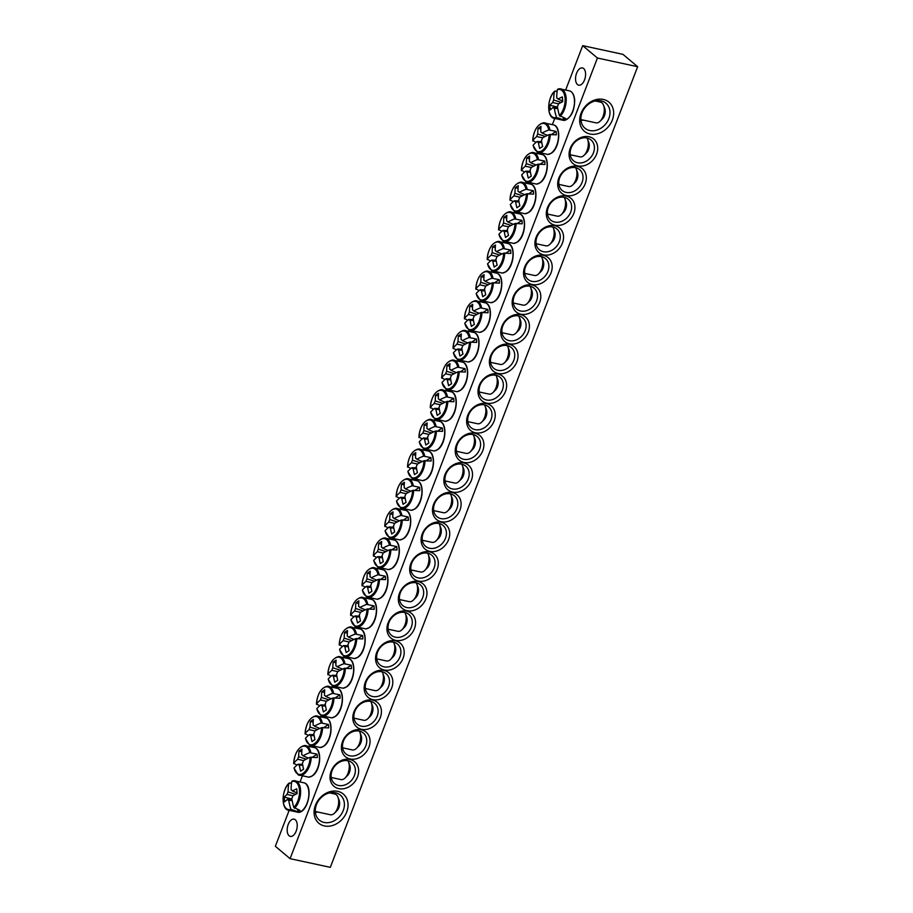 <?xml version="1.0" encoding="UTF-8"?>
<svg xmlns="http://www.w3.org/2000/svg" width="913" height="913" viewBox="0 0 913 913"><rect width="100%" height="100%" fill="white"/><g stroke="black" fill="none" stroke-linecap="round" stroke-linejoin="round"><path stroke-width="1.37" d="M338.495 785.477A13.604 10.99 -50 0 1 334.489 783.537A13.604 10.99 -50 0 1 333.245 768.278A13.604 10.99 -50 0 1 347.979 760.757A13.604 10.99 -50 0 1 351.984 762.697A13.604 10.99 -50 0 1 353.24 777.956A13.604 10.99 -50 0 1 338.495 785.477M338.746 788.627A16.046 12.965 130 0 0 358.558 769.225A16.046 12.965 130 0 0 335.722 764.295A16.046 12.965 130 0 0 338.746 788.627M597.422 58.021L290.083 858.665L330.312 867.35L637.651 66.706L597.422 58.021L582.688 45.65L622.917 54.335L637.651 66.706M350.136 758.977A16.046 12.965 130 0 0 369.948 739.564A16.046 12.965 130 0 0 347.111 734.634A16.046 12.965 130 0 0 350.136 758.977M372.892 699.666A16.046 12.965 130 0 0 392.716 680.265A16.046 12.965 130 0 0 369.868 675.335A16.046 12.965 130 0 0 372.892 699.666M395.66 640.355A16.046 12.965 130 0 0 415.472 620.954A16.046 12.965 130 0 0 392.636 616.024A16.046 12.965 130 0 0 395.66 640.355M418.428 581.056A16.046 12.965 130 0 0 438.24 561.643A16.046 12.965 130 0 0 415.404 556.713A16.046 12.965 130 0 0 418.428 581.056M441.196 521.745A16.046 12.965 130 0 0 461.008 502.344A16.046 12.965 130 0 0 438.172 497.414A16.046 12.965 130 0 0 441.196 521.745M588.988 136.745A16.046 12.965 130 0 0 569.164 156.146A16.046 12.965 130 0 0 592.012 161.076A16.046 12.965 130 0 0 588.988 136.745M566.22 196.055A16.046 12.965 130 0 0 546.408 215.457A16.046 12.965 130 0 0 569.244 220.387A16.046 12.965 130 0 0 566.22 196.055M543.452 255.355A16.046 12.965 130 0 0 523.64 274.756A16.046 12.965 130 0 0 546.476 279.698A16.046 12.965 130 0 0 543.452 255.355M520.684 314.665A16.046 12.965 130 0 0 500.872 334.067A16.046 12.965 130 0 0 523.708 338.997A16.046 12.965 130 0 0 520.684 314.665M497.916 373.976A16.046 12.965 130 0 0 478.104 393.377A16.046 12.965 130 0 0 500.94 398.308A16.046 12.965 130 0 0 497.916 373.976M475.159 433.276A16.046 12.965 130 0 0 455.336 452.677A16.046 12.965 130 0 0 478.184 457.618A16.046 12.965 130 0 0 475.159 433.276M603.31 99.426A19.047 15.384 130 0 0 579.801 122.445A19.047 15.384 130 0 0 606.894 128.299A19.047 15.384 130 0 0 603.31 99.426M337.707 791.343A19.047 15.384 130 0 0 314.198 814.362A19.047 15.384 130 0 0 341.291 820.216A19.047 15.384 130 0 0 337.707 791.343M486.538 403.626A16.046 12.965 130 0 0 466.726 423.027A16.046 12.965 130 0 0 489.562 427.957A16.046 12.965 130 0 0 486.538 403.626M509.306 344.315A16.046 12.965 130 0 0 489.494 363.716A16.046 12.965 130 0 0 512.33 368.658A16.046 12.965 130 0 0 509.306 344.315M532.074 285.016A16.046 12.965 130 0 0 512.25 304.417A16.046 12.965 130 0 0 535.098 309.347A16.046 12.965 130 0 0 532.074 285.016M554.83 225.705A16.046 12.965 130 0 0 535.018 245.106A16.046 12.965 130 0 0 557.854 250.036A16.046 12.965 130 0 0 554.83 225.705M577.598 166.394A16.046 12.965 130 0 0 557.786 185.796A16.046 12.965 130 0 0 580.622 190.737A16.046 12.965 130 0 0 577.598 166.394M452.574 492.096A16.046 12.965 130 0 0 472.398 472.683A16.046 12.965 130 0 0 449.55 467.753A16.046 12.965 130 0 0 452.574 492.096M429.818 551.395A16.046 12.965 130 0 0 449.63 531.994A16.046 12.965 130 0 0 426.793 527.063A16.046 12.965 130 0 0 429.818 551.395M407.05 610.706A16.046 12.965 130 0 0 426.862 591.304A16.046 12.965 130 0 0 404.025 586.374A16.046 12.965 130 0 0 407.05 610.706M384.282 670.016A16.046 12.965 130 0 0 404.094 650.604A16.046 12.965 130 0 0 381.257 645.674A16.046 12.965 130 0 0 384.282 670.016M361.514 729.316A16.046 12.965 130 0 0 381.326 709.915A16.046 12.965 130 0 0 358.489 704.984A16.046 12.965 130 0 0 361.514 729.316M290.083 858.665L275.349 846.294L289.022 810.698M300.309 781.277L302.169 776.438M552.525 124.236L554.613 118.781M565.912 89.36L582.688 45.65M349.884 755.816A13.604 10.99 -50 0 1 345.879 753.887A13.604 10.99 -50 0 1 344.623 738.628A13.604 10.99 -50 0 1 359.368 731.108A13.604 10.99 -50 0 1 363.374 733.048A13.604 10.99 -50 0 1 364.618 748.306A13.604 10.99 -50 0 1 349.884 755.816M361.263 726.166A13.604 10.99 -50 0 1 357.257 724.226A13.604 10.99 -50 0 1 356.013 708.967A13.604 10.99 -50 0 1 370.746 701.458A13.604 10.99 -50 0 1 374.752 703.398A13.604 10.99 -50 0 1 376.008 718.645A13.604 10.99 -50 0 1 361.263 726.166M372.641 696.516A13.604 10.99 -50 0 1 368.647 694.576A13.604 10.99 -50 0 1 367.391 679.318A13.604 10.99 -50 0 1 382.136 671.797A13.604 10.99 -50 0 1 386.131 673.737A13.604 10.99 -50 0 1 387.386 688.995A13.604 10.99 -50 0 1 372.641 696.516M384.031 666.855A13.604 10.99 -50 0 1 380.025 664.926A13.604 10.99 -50 0 1 378.769 649.668A13.604 10.99 -50 0 1 393.514 642.147A13.604 10.99 -50 0 1 397.52 644.087A13.604 10.99 -50 0 1 398.776 659.346A13.604 10.99 -50 0 1 384.031 666.855M395.409 637.206A13.604 10.99 -50 0 1 391.403 635.265A13.604 10.99 -50 0 1 390.159 620.007A13.604 10.99 -50 0 1 404.893 612.497A13.604 10.99 -50 0 1 408.898 614.438A13.604 10.99 -50 0 1 410.154 629.685A13.604 10.99 -50 0 1 395.409 637.206M406.799 607.556A13.604 10.99 -50 0 1 402.793 605.616A13.604 10.99 -50 0 1 401.537 590.357A13.604 10.99 -50 0 1 416.282 582.836A13.604 10.99 -50 0 1 420.288 584.777A13.604 10.99 -50 0 1 421.532 600.035A13.604 10.99 -50 0 1 406.799 607.556M418.177 577.895A13.604 10.99 -50 0 1 414.171 575.966A13.604 10.99 -50 0 1 412.927 560.708A13.604 10.99 -50 0 1 427.661 553.187A13.604 10.99 -50 0 1 431.666 555.127A13.604 10.99 -50 0 1 432.922 570.385A13.604 10.99 -50 0 1 418.177 577.895M429.567 548.245A13.604 10.99 -50 0 1 425.561 546.305A13.604 10.99 -50 0 1 424.305 531.046A13.604 10.99 -50 0 1 439.05 523.537A13.604 10.99 -50 0 1 443.056 525.477A13.604 10.99 -50 0 1 444.3 540.724A13.604 10.99 -50 0 1 429.567 548.245M440.945 518.595A13.604 10.99 -50 0 1 436.939 516.655A13.604 10.99 -50 0 1 435.684 501.397A13.604 10.99 -50 0 1 450.429 493.876A13.604 10.99 -50 0 1 454.434 495.816A13.604 10.99 -50 0 1 455.69 511.075A13.604 10.99 -50 0 1 440.945 518.595M452.323 488.934A13.604 10.99 -50 0 1 448.317 487.006A13.604 10.99 -50 0 1 447.073 471.747A13.604 10.99 -50 0 1 461.818 464.226A13.604 10.99 -50 0 1 465.813 466.166A13.604 10.99 -50 0 1 467.068 481.425A13.604 10.99 -50 0 1 452.323 488.934M587.025 138.034A13.604 10.99 -50 0 1 591.031 139.974A13.604 10.99 -50 0 1 592.275 155.233A13.604 10.99 -50 0 1 577.541 162.754A13.604 10.99 -50 0 1 573.535 160.814A13.604 10.99 -50 0 1 572.28 145.555A13.604 10.99 -50 0 1 587.025 138.034A10.614 5.752 102.2 0 1 587.618 139.347A10.614 5.752 102.2 0 1 584.194 155.199A10.614 5.752 102.2 0 1 583.053 156.146A10.614 5.752 102.2 0 1 580.04 156.865L570.271 154.754M575.647 167.695A13.604 10.99 -50 0 1 579.641 169.635A13.604 10.99 -50 0 1 580.896 184.883A13.604 10.99 -50 0 1 566.151 192.403A13.604 10.99 -50 0 1 562.157 190.463A13.604 10.99 -50 0 1 560.902 175.205A13.604 10.99 -50 0 1 575.647 167.695M564.257 197.345A13.604 10.99 -50 0 1 568.263 199.285A13.604 10.99 -50 0 1 569.518 214.544A13.604 10.99 -50 0 1 554.773 222.053A13.604 10.99 -50 0 1 550.767 220.124A13.604 10.99 -50 0 1 549.512 204.866A13.604 10.99 -50 0 1 564.257 197.345A10.614 5.752 102.2 0 1 564.85 198.657A10.614 5.752 102.2 0 1 561.427 214.509A10.614 5.752 102.2 0 1 560.285 215.457A10.614 5.752 102.2 0 1 557.272 216.164L547.503 214.053M552.879 226.995A13.604 10.99 -50 0 1 556.884 228.935A13.604 10.99 -50 0 1 558.128 244.193A13.604 10.99 -50 0 1 543.395 251.714A13.604 10.99 -50 0 1 539.389 249.774A13.604 10.99 -50 0 1 538.134 234.515A13.604 10.99 -50 0 1 552.879 226.995M541.489 256.656A13.604 10.99 -50 0 1 545.495 258.596A13.604 10.99 -50 0 1 546.75 273.843A13.604 10.99 -50 0 1 532.005 281.364A13.604 10.99 -50 0 1 527.999 279.424A13.604 10.99 -50 0 1 526.755 264.165A13.604 10.99 -50 0 1 541.489 256.656A10.614 5.752 102.2 0 1 542.082 257.957A10.614 5.752 102.2 0 1 538.659 273.809A10.614 5.752 102.2 0 1 537.517 274.756A10.614 5.752 102.2 0 1 534.504 275.475L524.735 273.364M530.111 286.305A13.604 10.99 -50 0 1 534.116 288.246A13.604 10.99 -50 0 1 535.36 303.504A13.604 10.99 -50 0 1 520.627 311.013A13.604 10.99 -50 0 1 516.621 309.085A13.604 10.99 -50 0 1 515.366 293.826A13.604 10.99 -50 0 1 530.111 286.305M518.732 315.955A13.604 10.99 -50 0 1 522.727 317.895A13.604 10.99 -50 0 1 523.982 333.154A13.604 10.99 -50 0 1 509.237 340.675A13.604 10.99 -50 0 1 505.243 338.734A13.604 10.99 -50 0 1 503.987 323.476A13.604 10.99 -50 0 1 518.732 315.955M507.343 345.616A13.604 10.99 -50 0 1 511.348 347.556A13.604 10.99 -50 0 1 512.604 362.803A13.604 10.99 -50 0 1 497.859 370.324A13.604 10.99 -50 0 1 493.853 368.384A13.604 10.99 -50 0 1 492.598 353.126A13.604 10.99 -50 0 1 507.343 345.616M495.964 375.266A13.604 10.99 -50 0 1 499.97 377.206A13.604 10.99 -50 0 1 501.214 392.464A13.604 10.99 -50 0 1 486.481 399.974A13.604 10.99 -50 0 1 482.475 398.045A13.604 10.99 -50 0 1 481.219 382.787A13.604 10.99 -50 0 1 495.964 375.266M484.575 404.916A13.604 10.99 -50 0 1 488.581 406.856A13.604 10.99 -50 0 1 489.836 422.114A13.604 10.99 -50 0 1 475.091 429.635A13.604 10.99 -50 0 1 471.085 427.695A13.604 10.99 -50 0 1 469.841 412.436A13.604 10.99 -50 0 1 484.575 404.916M577.495 84.555A8.822 4.782 102.2 0 1 576.206 74.352A8.822 4.782 102.2 0 1 582.426 67.927A8.822 4.782 102.2 0 1 585.244 77.559A8.822 4.782 102.2 0 1 578.705 85.171A8.822 4.782 102.2 0 1 577.495 84.555M289.124 835.783A8.822 4.782 102.2 0 1 287.835 825.569A8.822 4.782 102.2 0 1 294.066 819.144A8.822 4.782 102.2 0 1 296.873 828.776A8.822 4.782 102.2 0 1 290.345 836.388A8.822 4.782 102.2 0 1 289.124 835.783M473.196 434.577A13.604 10.99 -50 0 1 477.202 436.517A13.604 10.99 -50 0 1 478.446 451.764A13.604 10.99 -50 0 1 463.713 459.285A13.604 10.99 -50 0 1 459.707 457.345A13.604 10.99 -50 0 1 458.452 442.086A13.604 10.99 -50 0 1 473.196 434.577M335.528 792.781A16.32 13.193 -50 0 1 340.332 795.109A16.32 13.193 -50 0 1 341.839 813.415A16.32 13.193 -50 0 1 324.149 822.442A16.32 13.193 -50 0 1 319.345 820.114A16.32 13.193 -50 0 1 317.838 801.808A16.32 13.193 -50 0 1 335.528 792.781M315.362 812.387A16.32 13.193 130 0 0 317.781 812.034M332.104 793.42A16.32 13.193 130 0 0 332.035 792.53M601.131 100.875A16.32 13.193 -50 0 1 605.935 103.192A16.32 13.193 -50 0 1 607.442 121.497A16.32 13.193 -50 0 1 589.752 130.525A16.32 13.193 -50 0 1 584.948 128.197A16.32 13.193 -50 0 1 583.441 109.891A16.32 13.193 -50 0 1 601.131 100.875M580.965 120.47A16.32 13.193 130 0 0 583.384 120.117M597.707 101.503A16.32 13.193 130 0 0 597.638 100.613M560.068 116.385A15.167 8.217 -77.8 0 0 566.22 99.312A15.167 8.217 -77.8 0 0 559.486 88.778A15.167 8.217 -77.8 0 0 557.889 89.143L557.341 89.702A14.403 7.806 102.2 0 1 565.067 98.159A14.403 7.806 102.2 0 1 559.395 115.495L565.558 118.428A15.692 8.502 102.2 0 1 564.519 119.226A15.692 8.502 102.2 0 1 563.447 119.82L556.508 117.4A14.403 7.806 102.2 0 1 548.781 108.944A14.403 7.806 102.2 0 1 554.453 91.608L557.158 90.923M556.508 117.4A54.369 42.375 -128.3 0 1 554.362 108.51A5.398 2.922 102.2 0 1 553.107 107.46A54.369 19.527 171.1 0 0 550.254 109.937A54.038 42.112 -128.3 0 1 549.877 105.178A54.369 24.662 -0 0 1 552.707 102.553A5.398 2.922 102.2 0 1 553.689 100.008A54.369 42.375 -128.3 0 1 554.453 91.608L555.081 91.003M553.689 100.008L561.21 102.439M561.929 100.715L562.031 102.016M557.889 89.143L557.341 89.702A54.369 37.239 60.6 0 0 556.736 97.988A5.398 2.922 102.2 0 1 557.01 98.09A5.398 2.922 102.2 0 1 557.991 99.049A54.369 24.662 -0 0 1 562.374 96.904A54.038 36.999 60.6 0 0 562.75 101.663A54.369 19.527 171.1 0 0 558.391 103.956A5.398 2.922 102.2 0 1 557.409 106.501A54.369 37.239 60.6 0 0 559.395 115.495M595.219 100.966L600.48 102.108A10.614 5.752 102.2 0 1 603.573 105.326A10.614 5.752 102.2 0 1 604.246 108.499A10.614 5.752 102.2 0 1 600.149 121.178A10.614 5.752 102.2 0 1 595.995 122.844L580.896 119.58M600.149 121.178L602.591 118.736A6.802 3.686 -77.8 0 0 605.216 110.599A6.802 3.686 -77.8 0 0 604.794 108.567L603.573 105.326M557.752 108.533L554.362 108.51M553.107 107.46L557.603 107.654M557.991 99.049L562.682 101.035M558.608 103.831L552.707 102.553M549.877 105.178L557.512 107.129M563.287 117.823L563.447 119.82M294.465 808.29A15.167 8.217 -77.8 0 0 300.617 791.229A15.167 8.217 -77.8 0 0 293.883 780.695A15.167 8.217 -77.8 0 0 292.297 781.06L291.738 781.608A14.403 7.806 102.2 0 1 299.464 790.076A14.403 7.806 102.2 0 1 293.792 807.412L299.955 810.345A15.692 8.502 102.2 0 1 297.855 811.737L290.905 809.317A14.403 7.806 102.2 0 1 283.178 800.861A14.403 7.806 102.2 0 1 288.85 783.525L291.555 782.84M292.297 781.06L291.738 781.608A54.369 37.239 60.6 0 0 291.133 789.905A5.398 2.922 102.2 0 1 291.407 789.996A5.398 2.922 102.2 0 1 292.4 790.966A54.369 24.662 -0 0 1 296.771 788.821A54.038 36.999 60.6 0 0 297.147 793.58A54.369 19.527 171.1 0 0 292.788 795.874A5.398 2.922 102.2 0 1 291.818 798.407A54.369 37.239 60.6 0 0 293.792 807.412M290.905 809.317A54.369 42.375 -128.3 0 1 288.759 800.427A5.398 2.922 102.2 0 1 287.504 799.377A54.369 19.527 171.1 0 0 284.651 801.854A54.038 42.112 -128.3 0 1 284.274 797.095A54.369 24.662 -0 0 1 287.116 794.458A5.398 2.922 102.2 0 1 288.086 791.925A54.369 42.375 -128.3 0 1 288.85 783.525L289.489 782.92M297.695 809.74L297.855 811.737M292.149 800.45L288.759 800.427M329.616 792.883L334.877 794.013A10.614 5.752 102.2 0 1 337.981 797.243A10.614 5.752 102.2 0 1 334.557 813.095A10.614 5.752 102.2 0 1 330.403 814.761L315.293 811.497M334.557 813.095L337 810.641A6.802 3.686 -77.8 0 0 339.191 800.484L337.981 797.243M293.005 795.748L287.116 794.458M288.086 791.925L295.607 794.344M292.4 790.966L297.079 792.952M287.504 799.377L292 799.571M284.274 797.095L291.909 799.046M296.326 792.632L296.428 793.933M422.217 438.891L418.93 437.087A14.403 7.806 102.2 0 1 426.086 420.996A14.403 7.806 102.2 0 1 434.965 426.474L442.269 427.969A15.692 8.502 102.2 0 1 442.531 431.358L435.33 431.119A14.403 7.806 102.2 0 1 428.174 447.21A14.403 7.806 102.2 0 1 419.307 441.732L419.307 441.732A54.369 19.527 171.1 0 1 423.312 438.012L427.809 438.206M419.135 437.589L418.93 437.087A54.369 24.662 -0 0 1 422.924 433.104A5.398 2.922 102.2 0 1 423.894 430.559A54.369 42.375 -128.3 0 1 424.237 424.887A54.038 24.514 -0 0 1 427.204 422.936A54.369 37.239 60.6 0 0 426.942 428.539A5.398 2.922 102.2 0 1 427.216 428.642A5.398 2.922 102.2 0 1 428.208 429.601A54.369 24.662 -0 0 1 434.965 426.474M428.208 429.601L433.618 431.895M442.269 427.969L437.795 430.925M435.33 431.119A54.369 19.527 171.1 0 0 428.596 434.508A5.398 2.922 102.2 0 1 427.626 437.042A54.369 37.239 60.6 0 0 428.802 443.045A54.038 19.401 171.1 0 0 425.846 445.008A54.369 42.375 -128.3 0 1 424.568 439.062A5.398 2.922 102.2 0 1 423.312 438.012M473.151 434.565A10.614 5.752 102.2 0 1 473.79 435.878A10.614 5.752 102.2 0 1 470.366 451.73A10.614 5.752 102.2 0 1 469.214 452.677A10.614 5.752 102.2 0 1 466.212 453.396L456.443 451.284M470.366 451.73L472.808 449.287A6.802 3.686 -77.8 0 0 475 439.119L473.79 435.878M427.957 439.085L424.568 439.062M428.813 434.383L422.924 433.104M423.894 430.559L431.415 432.979M424.237 424.887L427.01 425.595M427.706 437.601L426.85 438.172M433.595 409.241L430.32 407.426A14.403 7.806 102.2 0 1 437.475 391.346A14.403 7.806 102.2 0 1 446.343 396.824L453.647 398.308A15.692 8.502 102.2 0 1 453.921 401.709L446.719 401.469A14.403 7.806 102.2 0 1 439.564 417.549A14.403 7.806 102.2 0 1 430.685 412.071L430.685 412.071A54.369 19.527 171.1 0 1 434.691 408.351L439.187 408.556M430.525 407.928L430.32 407.426A54.369 24.662 -0 0 1 434.303 403.443A5.398 2.922 102.2 0 1 435.273 400.91A54.369 42.375 -128.3 0 1 435.627 395.238A54.038 24.514 -0 0 1 438.582 393.286A54.369 37.239 60.6 0 0 438.331 398.89A5.398 2.922 102.2 0 1 438.594 398.981A5.398 2.922 102.2 0 1 439.587 399.951A54.369 24.662 -0 0 1 446.343 396.824M439.587 399.951L445.008 402.245M453.647 398.308L449.173 401.264M446.719 401.469A54.369 19.527 171.1 0 0 439.975 404.858A5.398 2.922 102.2 0 1 439.005 407.392A54.369 37.239 60.6 0 0 440.192 413.395A54.038 19.401 171.1 0 0 437.224 415.358A54.369 42.375 -128.3 0 1 435.958 409.412A5.398 2.922 102.2 0 1 434.691 408.351M484.529 404.916A10.614 5.752 102.2 0 1 485.168 406.228A10.614 5.752 102.2 0 1 481.744 422.08A10.614 5.752 102.2 0 1 480.603 423.027A10.614 5.752 102.2 0 1 477.59 423.746L467.821 421.635M481.744 422.08L484.187 419.626A6.802 3.686 -77.8 0 0 486.378 409.469L485.168 406.228M439.347 409.435L435.958 409.412M440.203 404.733L434.303 403.443M435.273 400.91L442.794 403.329M435.627 395.238L438.388 395.945M439.096 407.94L438.229 408.51M444.985 379.58L441.698 377.777A14.403 7.806 102.2 0 1 448.854 361.685A14.403 7.806 102.2 0 1 457.733 367.163L465.025 368.658A15.692 8.502 102.2 0 1 465.299 372.048L458.098 371.808A14.403 7.806 102.2 0 1 450.942 387.899A14.403 7.806 102.2 0 1 442.063 382.421L442.063 382.421A54.369 19.527 171.1 0 1 446.08 378.701L450.577 378.906M441.903 378.279L441.698 377.777A54.369 24.662 -0 0 1 445.692 373.794A5.398 2.922 102.2 0 1 446.662 371.26A54.369 42.375 -128.3 0 1 447.005 365.588A54.038 24.514 -0 0 1 449.972 363.625A54.369 37.239 60.6 0 0 449.71 369.24A5.398 2.922 102.2 0 1 449.983 369.331A5.398 2.922 102.2 0 1 450.976 370.29A54.369 24.662 -0 0 1 457.733 367.163M450.976 370.29L456.386 372.595M465.025 368.658L460.563 371.614M458.098 371.808A54.369 19.527 171.1 0 0 451.364 375.209A5.398 2.922 102.2 0 1 450.394 377.742A54.369 37.239 60.6 0 0 451.57 383.745A54.038 19.401 171.1 0 0 448.614 385.697A54.369 42.375 -128.3 0 1 447.336 379.762A5.398 2.922 102.2 0 1 446.08 378.701M495.907 375.254A10.614 5.752 102.2 0 1 496.546 376.578A10.614 5.752 102.2 0 1 493.123 392.43A10.614 5.752 102.2 0 1 491.981 393.377A10.614 5.752 102.2 0 1 488.98 394.085L479.211 391.974M493.123 392.43L495.565 389.977A6.802 3.686 -77.8 0 0 497.768 379.819L496.546 376.578M450.725 379.785L447.336 379.762M451.581 375.083L445.692 373.794M446.662 371.26L454.183 373.679M447.005 365.588L449.767 366.296M450.474 378.29L449.618 378.861M456.363 349.93L453.076 348.127A14.403 7.806 102.2 0 1 460.232 332.035A14.403 7.806 102.2 0 1 469.111 337.513L476.415 339.008A15.692 8.502 102.2 0 1 476.677 342.398L469.476 342.158A14.403 7.806 102.2 0 1 462.32 358.25A14.403 7.806 102.2 0 1 453.453 352.772L453.453 352.772A54.369 19.527 171.1 0 1 457.459 349.051L461.955 349.245M453.293 348.629L453.076 348.127A54.369 24.662 -0 0 1 457.071 344.144A5.398 2.922 102.2 0 1 458.041 341.599A54.369 42.375 -128.3 0 1 458.394 335.927A54.038 24.514 -0 0 1 461.35 333.975A54.369 37.239 60.6 0 0 461.099 339.579A5.398 2.922 102.2 0 1 461.362 339.682A5.398 2.922 102.2 0 1 462.355 340.64A54.369 24.662 -0 0 1 469.111 337.513M462.355 340.64L467.776 342.934M476.415 339.008L471.941 341.964M469.476 342.158A54.369 19.527 171.1 0 0 462.743 345.548A5.398 2.922 102.2 0 1 461.773 348.081A54.369 37.239 60.6 0 0 462.948 354.084A54.038 19.401 171.1 0 0 459.992 356.047A54.369 42.375 -128.3 0 1 458.725 350.101A5.398 2.922 102.2 0 1 457.459 349.051M507.297 345.605A10.614 5.752 102.2 0 1 507.936 346.917A10.614 5.752 102.2 0 1 504.512 362.769A10.614 5.752 102.2 0 1 503.371 363.716A10.614 5.752 102.2 0 1 500.358 364.435L490.589 362.324M504.512 362.769L506.955 360.327A6.802 3.686 -77.8 0 0 509.146 350.158L507.936 346.917M462.115 350.124L458.725 350.101M462.959 345.422L457.071 344.144M458.041 341.599L465.562 344.018M458.394 335.927L461.156 336.635M461.852 348.64L460.997 349.211M467.753 320.28L464.466 318.466A14.403 7.806 102.2 0 1 471.622 302.386A14.403 7.806 102.2 0 1 480.489 307.864L487.793 309.347A15.692 8.502 102.2 0 1 488.067 312.748L480.866 312.508A14.403 7.806 102.2 0 1 473.71 328.589A14.403 7.806 102.2 0 1 464.831 323.111L464.831 323.111A54.369 19.527 171.1 0 1 468.848 319.39L473.345 319.596M464.671 318.968L464.466 318.466A54.369 24.662 -0 0 1 468.449 314.483A5.398 2.922 102.2 0 1 469.43 311.949A54.369 42.375 -128.3 0 1 469.773 306.277A54.038 24.514 -0 0 1 472.729 304.326A54.369 37.239 60.6 0 0 472.478 309.929A5.398 2.922 102.2 0 1 472.751 310.021A5.398 2.922 102.2 0 1 473.733 310.991A54.369 24.662 -0 0 1 480.489 307.864M473.733 310.991L479.154 313.285M487.793 309.347L483.331 312.314M480.866 312.508A54.369 19.527 171.1 0 0 474.132 315.898A5.398 2.922 102.2 0 1 473.151 318.432A54.369 37.239 60.6 0 0 474.338 324.435A54.038 19.401 171.1 0 0 471.382 326.398A54.369 42.375 -128.3 0 1 470.104 320.452A5.398 2.922 102.2 0 1 468.848 319.39M518.675 315.955A10.614 5.752 102.2 0 1 519.314 317.268A10.614 5.752 102.2 0 1 515.891 333.119A10.614 5.752 102.2 0 1 514.749 334.067A10.614 5.752 102.2 0 1 511.737 334.786L501.967 332.674M515.891 333.119L518.333 330.666A6.802 3.686 -77.8 0 0 520.536 320.509L519.314 317.268M473.493 320.474L470.104 320.452M474.349 315.772L468.449 314.483M469.43 311.949L476.94 314.369M469.773 306.277L472.535 306.985M473.242 318.979L472.386 319.55M479.131 290.619L475.844 288.816A14.403 7.806 102.2 0 1 483 272.725A14.403 7.806 102.2 0 1 491.879 278.203L499.183 279.698A15.692 8.502 102.2 0 1 499.445 283.087L492.244 282.847A14.403 7.806 102.2 0 1 485.088 298.939A14.403 7.806 102.2 0 1 476.221 293.461L476.221 293.461A54.369 19.527 171.1 0 1 480.227 289.741L484.723 289.946M476.05 289.318L475.844 288.816A54.369 24.662 -0 0 1 479.839 284.833A5.398 2.922 102.2 0 1 480.809 282.3A54.369 42.375 -128.3 0 1 481.151 276.628A54.038 24.514 -0 0 1 484.118 274.665A54.369 37.239 60.6 0 0 483.856 280.28A5.398 2.922 102.2 0 1 484.13 280.371A5.398 2.922 102.2 0 1 485.123 281.33A54.369 24.662 -0 0 1 491.879 278.203M485.123 281.33L490.543 283.635M499.183 279.698L494.709 282.653M492.244 282.847A54.369 19.527 171.1 0 0 485.511 286.248A5.398 2.922 102.2 0 1 484.541 288.782A54.369 37.239 60.6 0 0 485.716 294.785A54.038 19.401 171.1 0 0 482.76 296.736A54.369 42.375 -128.3 0 1 481.482 290.802A5.398 2.922 102.2 0 1 480.227 289.741M530.065 286.294A10.614 5.752 102.2 0 1 530.704 287.618A10.614 5.752 102.2 0 1 527.28 303.47A10.614 5.752 102.2 0 1 526.128 304.417A10.614 5.752 102.2 0 1 523.126 305.125L513.357 303.013M527.28 303.47L529.723 301.016A6.802 3.686 -77.8 0 0 531.914 290.859L530.704 287.618M484.871 290.825L481.482 290.802M485.727 286.123L479.839 284.833M480.809 282.3L488.329 284.719M481.151 276.628L483.924 277.335M484.62 289.33L483.764 289.9M490.509 260.97L487.234 259.166A14.403 7.806 102.2 0 1 494.39 243.075A14.403 7.806 102.2 0 1 503.257 248.553L510.561 250.048A15.692 8.502 102.2 0 1 510.835 253.437L503.634 253.198A14.403 7.806 102.2 0 1 496.478 269.289A14.403 7.806 102.2 0 1 487.599 263.811L487.599 263.811A54.369 19.527 171.1 0 1 491.605 260.091L496.101 260.285M487.439 259.669L487.234 259.166A54.369 24.662 -0 0 1 491.217 255.184A5.398 2.922 102.2 0 1 492.187 252.639A54.369 42.375 -128.3 0 1 492.541 246.967A54.038 24.514 -0 0 1 495.497 245.015A54.369 37.239 60.6 0 0 495.245 250.619A5.398 2.922 102.2 0 1 495.508 250.721A5.398 2.922 102.2 0 1 496.501 251.68A54.369 24.662 -0 0 1 503.257 248.553M496.501 251.68L501.922 253.974M510.561 250.048L506.087 253.004M503.634 253.198A54.369 19.527 171.1 0 0 496.889 256.587A5.398 2.922 102.2 0 1 495.919 259.121A54.369 37.239 60.6 0 0 497.106 265.124A54.038 19.401 171.1 0 0 494.138 267.087A54.369 42.375 -128.3 0 1 492.872 261.141A5.398 2.922 102.2 0 1 491.605 260.091M538.659 273.809L541.101 271.366A6.802 3.686 -77.8 0 0 543.292 261.198L542.082 257.957M496.261 261.164L492.872 261.141M497.117 256.462L491.217 255.184M492.187 252.639L499.708 255.058M492.541 246.967L495.303 247.674M496.01 259.68L495.143 260.251M501.899 231.32L498.612 229.505A14.403 7.806 102.2 0 1 505.768 213.425A14.403 7.806 102.2 0 1 514.647 218.903L521.939 220.387A15.692 8.502 102.2 0 1 522.213 223.788L515.012 223.548A14.403 7.806 102.2 0 1 507.856 239.628A14.403 7.806 102.2 0 1 498.977 234.15L498.977 234.15A54.369 19.527 171.1 0 1 502.995 230.43L507.491 230.635M498.818 230.008L498.612 229.505A54.369 24.662 -0 0 1 502.607 225.522A5.398 2.922 102.2 0 1 503.577 222.989A54.369 42.375 -128.3 0 1 503.919 217.317A54.038 24.514 -0 0 1 506.886 215.365A54.369 37.239 60.6 0 0 506.624 220.969A5.398 2.922 102.2 0 1 506.898 221.06A5.398 2.922 102.2 0 1 507.89 222.03A54.369 24.662 -0 0 1 514.647 218.903M507.89 222.03L513.3 224.324M521.939 220.387L517.477 223.354M515.012 223.548A54.369 19.527 171.1 0 0 508.279 226.938A5.398 2.922 102.2 0 1 507.308 229.471A54.369 37.239 60.6 0 0 508.484 235.474A54.038 19.401 171.1 0 0 505.528 237.437A54.369 42.375 -128.3 0 1 504.25 231.491A5.398 2.922 102.2 0 1 502.995 230.43M552.822 226.995A10.614 5.752 102.2 0 1 553.461 228.307A10.614 5.752 102.2 0 1 550.037 244.159A10.614 5.752 102.2 0 1 548.896 245.106A10.614 5.752 102.2 0 1 545.894 245.825L536.125 243.714M550.037 244.159L552.479 241.705A6.802 3.686 -77.8 0 0 554.682 231.548L553.461 228.307M507.639 231.514L504.25 231.491M508.495 226.812L502.607 225.522M503.577 222.989L511.097 225.408M503.919 217.317L506.681 218.024M507.388 230.019L506.532 230.59M513.277 201.659L509.99 199.856A14.403 7.806 102.2 0 1 517.146 183.764A14.403 7.806 102.2 0 1 526.025 189.242L533.329 190.737A15.692 8.502 102.2 0 1 533.591 194.127L526.39 193.887A14.403 7.806 102.2 0 1 519.235 209.979A14.403 7.806 102.2 0 1 510.367 204.501L510.367 204.501A54.369 19.527 171.1 0 1 514.373 200.78L518.869 200.986M510.207 200.358L509.99 199.856A54.369 24.662 -0 0 1 513.985 195.873A5.398 2.922 102.2 0 1 514.955 193.339A54.369 42.375 -128.3 0 1 515.309 187.667A54.038 24.514 -0 0 1 518.264 185.704A54.369 37.239 60.6 0 0 518.013 191.319A5.398 2.922 102.2 0 1 518.276 191.41A5.398 2.922 102.2 0 1 519.269 192.369A54.369 24.662 -0 0 1 526.025 189.242M519.269 192.369L524.69 194.674M533.329 190.737L528.855 193.693M526.39 193.887A54.369 19.527 171.1 0 0 519.657 197.288A5.398 2.922 102.2 0 1 518.687 199.821A54.369 37.239 60.6 0 0 519.862 205.824A54.038 19.401 171.1 0 0 516.906 207.776A54.369 42.375 -128.3 0 1 515.64 201.841A5.398 2.922 102.2 0 1 514.373 200.78M561.427 214.509L563.869 212.056A6.802 3.686 -77.8 0 0 566.06 201.899L564.85 198.657M519.029 201.864L515.64 201.841M519.874 197.162L513.985 195.873M514.955 193.339L522.476 195.759M515.309 187.667L518.07 188.375M518.767 200.369L517.911 200.94M524.667 172.009L521.38 170.206A14.403 7.806 102.2 0 1 528.536 154.114A14.403 7.806 102.2 0 1 537.403 159.592L544.707 161.087A15.692 8.502 102.2 0 1 544.981 164.477L537.78 164.237A14.403 7.806 102.2 0 1 530.624 180.329A14.403 7.806 102.2 0 1 521.745 174.851L521.745 174.851A54.369 19.527 171.1 0 1 525.762 171.13L530.259 171.324M521.585 170.708L521.38 170.206A54.369 24.662 -0 0 1 525.363 166.223A5.398 2.922 102.2 0 1 526.345 163.678A54.369 42.375 -128.3 0 1 526.687 158.006A54.038 24.514 -0 0 1 529.643 156.055A54.369 37.239 60.6 0 0 529.392 161.658A5.398 2.922 102.2 0 1 529.666 161.761A5.398 2.922 102.2 0 1 530.647 162.719A54.369 24.662 -0 0 1 537.403 159.592M530.647 162.719L536.068 165.013M544.707 161.087L540.245 164.043M537.78 164.237A54.369 19.527 171.1 0 0 531.046 167.627A5.398 2.922 102.2 0 1 530.065 170.16A54.369 37.239 60.6 0 0 531.252 176.163A54.038 19.401 171.1 0 0 528.296 178.126A54.369 42.375 -128.3 0 1 527.018 172.18A5.398 2.922 102.2 0 1 525.762 171.13M575.589 167.684A10.614 5.752 102.2 0 1 576.229 168.996A10.614 5.752 102.2 0 1 572.805 184.848A10.614 5.752 102.2 0 1 571.664 185.796A10.614 5.752 102.2 0 1 568.651 186.514L558.882 184.403M572.805 184.848L575.247 182.406A6.802 3.686 -77.8 0 0 577.45 172.237L576.229 168.996M530.407 172.203L527.018 172.18M531.263 167.501L525.363 166.223M526.345 163.678L533.854 166.098M526.687 158.006L529.449 158.714M530.156 170.72L529.3 171.29M536.045 142.36L532.758 140.545A14.403 7.806 102.2 0 1 539.914 124.465A14.403 7.806 102.2 0 1 548.793 129.943L556.097 131.426A15.692 8.502 102.2 0 1 556.359 134.827L549.158 134.588A14.403 7.806 102.2 0 1 542.002 150.668A14.403 7.806 102.2 0 1 533.135 145.19L533.135 145.19A54.369 19.527 171.1 0 1 537.141 141.469L541.637 141.675M532.964 141.047L532.758 140.545A54.369 24.662 -0 0 1 536.753 136.562A5.398 2.922 102.2 0 1 537.723 134.028A54.369 42.375 -128.3 0 1 538.077 128.356A54.038 24.514 -0 0 1 541.032 126.405A54.369 37.239 60.6 0 0 540.77 132.008A5.398 2.922 102.2 0 1 541.044 132.1A5.398 2.922 102.2 0 1 542.037 133.07A54.369 24.662 -0 0 1 548.793 129.943M542.037 133.07L547.458 135.364M556.097 131.426L551.623 134.394M549.158 134.588A54.369 19.527 171.1 0 0 542.425 137.977A5.398 2.922 102.2 0 1 541.455 140.511A54.369 37.239 60.6 0 0 542.63 146.514A54.038 19.401 171.1 0 0 539.674 148.477A54.369 42.375 -128.3 0 1 538.396 142.531A5.398 2.922 102.2 0 1 537.141 141.469M584.194 155.199L586.637 152.745A6.802 3.686 -77.8 0 0 588.828 142.588L587.618 139.347M541.786 142.554L538.396 142.531M542.642 137.852L536.753 136.562M537.723 134.028L545.244 136.448M538.077 128.356L540.838 129.064M541.535 141.059L540.679 141.629M410.839 468.54L407.552 466.737A14.403 7.806 102.2 0 1 414.707 450.645A14.403 7.806 102.2 0 1 423.575 456.123L430.879 457.618A15.692 8.502 102.2 0 1 431.153 461.008L423.952 460.768A14.403 7.806 102.2 0 1 416.796 476.86A14.403 7.806 102.2 0 1 407.917 471.382L407.917 471.382A54.369 19.527 171.1 0 1 411.934 467.661L416.431 467.867M407.757 467.239L407.552 466.737A54.369 24.662 -0 0 1 411.535 462.754A5.398 2.922 102.2 0 1 412.516 460.22A54.369 42.375 -128.3 0 1 412.859 454.548A54.038 24.514 -0 0 1 415.814 452.586A54.369 37.239 60.6 0 0 415.563 458.2A5.398 2.922 102.2 0 1 415.837 458.292A5.398 2.922 102.2 0 1 416.819 459.25A54.369 24.662 -0 0 1 423.575 456.123M416.819 459.25L422.24 461.556M430.879 457.618L426.417 460.574M423.952 460.768A54.369 19.527 171.1 0 0 417.218 464.169A5.398 2.922 102.2 0 1 416.237 466.703A54.369 37.239 60.6 0 0 417.424 472.706A54.038 19.401 171.1 0 0 414.468 474.657A54.369 42.375 -128.3 0 1 413.19 468.723A5.398 2.922 102.2 0 1 411.934 467.661M461.761 464.215A10.614 5.752 102.2 0 1 462.4 465.539A10.614 5.752 102.2 0 1 458.977 481.391A10.614 5.752 102.2 0 1 457.835 482.338A10.614 5.752 102.2 0 1 454.822 483.045L445.053 480.934M458.977 481.391L461.419 478.937A6.802 3.686 -77.8 0 0 463.621 468.78L462.4 465.539M416.579 468.746L413.19 468.723M417.435 464.044L411.535 462.754M412.516 460.22L420.026 462.64M412.859 454.548L415.62 455.256M416.328 467.251L415.461 467.821M399.449 498.201L396.162 496.387A14.403 7.806 102.2 0 1 403.318 480.306A14.403 7.806 102.2 0 1 412.197 485.784L419.501 487.268A15.692 8.502 102.2 0 1 419.763 490.669L412.562 490.429A14.403 7.806 102.2 0 1 405.406 506.51A14.403 7.806 102.2 0 1 396.539 501.032L396.539 501.032A54.369 19.527 171.1 0 1 400.545 497.311L405.041 497.517M396.379 496.889L396.162 496.387A54.369 24.662 -0 0 1 400.156 492.404A5.398 2.922 102.2 0 1 401.127 489.87A54.369 42.375 -128.3 0 1 401.48 484.198A54.038 24.514 -0 0 1 404.436 482.247A54.369 37.239 60.6 0 0 404.185 487.85A5.398 2.922 102.2 0 1 404.448 487.941A5.398 2.922 102.2 0 1 405.44 488.911A54.369 24.662 -0 0 1 412.197 485.784M405.44 488.911L410.861 491.205M419.501 487.268L415.027 490.224M412.562 490.429A54.369 19.527 171.1 0 0 405.829 493.819A5.398 2.922 102.2 0 1 404.858 496.352A54.369 37.239 60.6 0 0 406.034 502.355A54.038 19.401 171.1 0 0 403.078 504.318A54.369 42.375 -128.3 0 1 401.811 498.372A5.398 2.922 102.2 0 1 400.545 497.311M450.383 493.876A10.614 5.752 102.2 0 1 451.022 495.188A10.614 5.752 102.2 0 1 447.598 511.04A10.614 5.752 102.2 0 1 446.457 511.988A10.614 5.752 102.2 0 1 443.444 512.707L433.675 510.595M447.598 511.04L450.041 508.587A6.802 3.686 -77.8 0 0 452.232 498.43L451.022 495.188M405.201 498.395L401.811 498.372M406.045 493.693L400.156 492.404M401.127 489.87L408.647 492.29M401.48 484.198L404.242 484.906M404.938 496.9L404.082 497.471M388.071 527.851L384.784 526.048A14.403 7.806 102.2 0 1 391.939 509.956A14.403 7.806 102.2 0 1 400.818 515.434L408.111 516.929A15.692 8.502 102.2 0 1 408.385 520.319L401.184 520.079A14.403 7.806 102.2 0 1 394.028 536.171A14.403 7.806 102.2 0 1 385.149 530.693L385.149 530.693A54.369 19.527 171.1 0 1 389.166 526.972L393.663 527.166M384.989 526.55L384.784 526.048A54.369 24.662 -0 0 1 388.778 522.065A5.398 2.922 102.2 0 1 389.748 519.52A54.369 42.375 -128.3 0 1 390.091 513.848A54.038 24.514 -0 0 1 393.058 511.896A54.369 37.239 60.6 0 0 392.795 517.5A5.398 2.922 102.2 0 1 393.069 517.603A5.398 2.922 102.2 0 1 394.062 518.561A54.369 24.662 -0 0 1 400.818 515.434M394.062 518.561L399.472 520.855M408.111 516.929L403.649 519.885M401.184 520.079A54.369 19.527 171.1 0 0 394.45 523.469A5.398 2.922 102.2 0 1 393.48 526.002A54.369 37.239 60.6 0 0 394.656 532.005A54.038 19.401 171.1 0 0 391.7 533.968A54.369 42.375 -128.3 0 1 390.422 528.022A5.398 2.922 102.2 0 1 389.166 526.972M438.993 523.526A10.614 5.752 102.2 0 1 439.632 524.838A10.614 5.752 102.2 0 1 436.209 540.69A10.614 5.752 102.2 0 1 435.067 541.637A10.614 5.752 102.2 0 1 432.066 542.356L422.297 540.245M436.209 540.69L438.651 538.248A6.802 3.686 -77.8 0 0 440.853 528.079L439.632 524.838M393.811 528.045L390.422 528.022M394.667 523.343L388.778 522.065M389.748 519.52L397.269 521.939M390.091 513.848L392.852 514.555M393.56 526.561L392.704 527.132M376.681 557.501L373.406 555.697A14.403 7.806 102.2 0 1 380.561 539.606A14.403 7.806 102.2 0 1 389.429 545.084L396.733 546.579A15.692 8.502 102.2 0 1 397.007 549.968L389.805 549.729A14.403 7.806 102.2 0 1 382.65 565.82A14.403 7.806 102.2 0 1 373.771 560.342L373.771 560.342A54.369 19.527 171.1 0 1 377.777 556.622L382.273 556.827M373.611 556.2L373.406 555.697A54.369 24.662 -0 0 1 377.389 551.714A5.398 2.922 102.2 0 1 378.359 549.181A54.369 42.375 -128.3 0 1 378.712 543.509A54.038 24.514 -0 0 1 381.668 541.546A54.369 37.239 60.6 0 0 381.417 547.161A5.398 2.922 102.2 0 1 381.68 547.252A5.398 2.922 102.2 0 1 382.673 548.211A54.369 24.662 -0 0 1 389.429 545.084M382.673 548.211L388.093 550.516M396.733 546.579L392.259 549.535M389.805 549.729A54.369 19.527 171.1 0 0 383.061 553.13A5.398 2.922 102.2 0 1 382.091 555.663A54.369 37.239 60.6 0 0 383.277 561.666A54.038 19.401 171.1 0 0 380.31 563.618A54.369 42.375 -128.3 0 1 379.043 557.683A5.398 2.922 102.2 0 1 377.777 556.622M427.615 553.175A10.614 5.752 102.2 0 1 428.254 554.499A10.614 5.752 102.2 0 1 424.83 570.351A10.614 5.752 102.2 0 1 423.689 571.298A10.614 5.752 102.2 0 1 420.676 572.006L410.907 569.895M424.83 570.351L427.273 567.897A6.802 3.686 -77.8 0 0 429.464 557.74L428.254 554.499M382.433 557.706L379.043 557.683M383.289 553.004L377.389 551.714M378.359 549.181L385.879 551.6M378.712 543.509L381.474 544.216M382.182 556.211L381.314 556.782M365.303 587.162L362.016 585.347A14.403 7.806 102.2 0 1 369.172 569.267A14.403 7.806 102.2 0 1 378.05 574.745L385.343 576.229A15.692 8.502 102.2 0 1 385.617 579.629L378.416 579.39A14.403 7.806 102.2 0 1 371.26 595.47A14.403 7.806 102.2 0 1 362.393 589.992L362.393 589.992A54.369 19.527 171.1 0 1 366.398 586.272L370.895 586.477M362.221 585.849L362.016 585.347A54.369 24.662 -0 0 1 366.01 581.364A5.398 2.922 102.2 0 1 366.98 578.831A54.369 42.375 -128.3 0 1 367.323 573.159A54.038 24.514 -0 0 1 370.29 571.207A54.369 37.239 60.6 0 0 370.027 576.811A5.398 2.922 102.2 0 1 370.301 576.902A5.398 2.922 102.2 0 1 371.294 577.872A54.369 24.662 -0 0 1 378.05 574.745M371.294 577.872L376.704 580.166M385.343 576.229L380.881 579.184M378.416 579.39A54.369 19.527 171.1 0 0 371.682 582.779A5.398 2.922 102.2 0 1 370.712 585.313A54.369 37.239 60.6 0 0 371.888 591.316A54.038 19.401 171.1 0 0 368.932 593.279A54.369 42.375 -128.3 0 1 367.654 587.333A5.398 2.922 102.2 0 1 366.398 586.272M416.237 582.836A10.614 5.752 102.2 0 1 416.876 584.149A10.614 5.752 102.2 0 1 413.452 600.001A10.614 5.752 102.2 0 1 412.299 600.948A10.614 5.752 102.2 0 1 409.298 601.667L399.529 599.556M413.452 600.001L415.894 597.547A6.802 3.686 -77.8 0 0 418.086 587.39L416.876 584.149M371.043 587.356L367.654 587.333M371.899 582.654L366.01 581.364M366.98 578.831L374.501 581.25M367.323 573.159L370.096 573.866M370.792 585.861L369.936 586.431M353.924 616.811L350.638 615.008A14.403 7.806 102.2 0 1 357.793 598.917A14.403 7.806 102.2 0 1 366.661 604.395L373.965 605.89A15.692 8.502 102.2 0 1 374.239 609.279L367.037 609.039A14.403 7.806 102.2 0 1 359.882 625.131A14.403 7.806 102.2 0 1 351.003 619.653L351.003 619.653A54.369 19.527 171.1 0 1 355.02 615.933L359.517 616.127M350.843 615.51L350.638 615.008A54.369 24.662 -0 0 1 354.621 611.025A5.398 2.922 102.2 0 1 355.602 608.48A54.369 42.375 -128.3 0 1 355.944 602.808A54.038 24.514 -0 0 1 358.9 600.857A54.369 37.239 60.6 0 0 358.649 606.46A5.398 2.922 102.2 0 1 358.923 606.563A5.398 2.922 102.2 0 1 359.905 607.522A54.369 24.662 -0 0 1 366.661 604.395M359.905 607.522L365.326 609.816M373.965 605.89L369.503 608.845M367.037 609.039A54.369 19.527 171.1 0 0 360.304 612.429A5.398 2.922 102.2 0 1 359.323 614.963A54.369 37.239 60.6 0 0 360.509 620.966A54.038 19.401 171.1 0 0 357.542 622.928A54.369 42.375 -128.3 0 1 356.275 616.983A5.398 2.922 102.2 0 1 355.02 615.933M404.847 612.486A10.614 5.752 102.2 0 1 405.486 613.798A10.614 5.752 102.2 0 1 402.062 629.65A10.614 5.752 102.2 0 1 400.921 630.598A10.614 5.752 102.2 0 1 397.908 631.317L388.139 629.205M402.062 629.65L404.505 627.208A6.802 3.686 -77.8 0 0 406.696 617.04L405.486 613.798M359.665 617.005L356.275 616.983M360.521 612.303L354.621 611.025M355.602 608.48L363.112 610.9M355.944 602.808L358.706 603.516M359.414 615.522L358.547 616.092M342.535 646.461L339.248 644.658A14.403 7.806 102.2 0 1 346.404 628.566A14.403 7.806 102.2 0 1 355.283 634.044L362.587 635.539A15.692 8.502 102.2 0 1 362.849 638.929L355.648 638.689A14.403 7.806 102.2 0 1 348.492 654.781A14.403 7.806 102.2 0 1 339.625 649.303L339.625 649.303A54.369 19.527 171.1 0 1 343.63 645.582L348.127 645.788M339.465 645.16L339.248 644.658A54.369 24.662 -0 0 1 343.242 640.675A5.398 2.922 102.2 0 1 344.212 638.141A54.369 42.375 -128.3 0 1 344.566 632.469A54.038 24.514 -0 0 1 347.522 630.506A54.369 37.239 60.6 0 0 347.271 636.121A5.398 2.922 102.2 0 1 347.533 636.213A5.398 2.922 102.2 0 1 348.526 637.171A54.369 24.662 -0 0 1 355.283 634.044M348.526 637.171L353.947 639.477M362.587 635.539L358.113 638.495M355.648 638.689A54.369 19.527 171.1 0 0 348.914 642.09A5.398 2.922 102.2 0 1 347.944 644.624A54.369 37.239 60.6 0 0 349.12 650.627A54.038 19.401 171.1 0 0 346.164 652.578A54.369 42.375 -128.3 0 1 344.897 646.644A5.398 2.922 102.2 0 1 343.63 645.582M393.469 642.136A10.614 5.752 102.2 0 1 394.108 643.46A10.614 5.752 102.2 0 1 390.684 659.312A10.614 5.752 102.2 0 1 389.543 660.259A10.614 5.752 102.2 0 1 386.53 660.966L376.761 658.855M390.684 659.312L393.126 656.858A6.802 3.686 -77.8 0 0 395.318 646.701L394.108 643.46M348.287 646.666L344.897 646.644M349.131 641.965L343.242 640.675M344.212 638.141L351.733 640.561M344.566 632.469L347.328 633.177M348.024 645.171L347.168 645.742M331.157 676.122L327.87 674.308A14.403 7.806 102.2 0 1 335.025 658.227A14.403 7.806 102.2 0 1 343.904 663.705L351.197 665.189A15.692 8.502 102.2 0 1 351.471 668.59L344.269 668.35A14.403 7.806 102.2 0 1 337.114 684.43A14.403 7.806 102.2 0 1 328.235 678.952L328.235 678.952A54.369 19.527 171.1 0 1 332.252 675.232L336.749 675.437M328.075 674.81L327.87 674.308A54.369 24.662 -0 0 1 331.853 670.325A5.398 2.922 102.2 0 1 332.834 667.791A54.369 42.375 -128.3 0 1 333.177 662.119A54.038 24.514 -0 0 1 336.132 660.167A54.369 37.239 60.6 0 0 335.881 665.771A5.398 2.922 102.2 0 1 336.155 665.862A5.398 2.922 102.2 0 1 337.148 666.832A54.369 24.662 -0 0 1 343.904 663.705M337.148 666.832L342.558 669.126M351.197 665.189L346.735 668.145M344.269 668.35A54.369 19.527 171.1 0 0 337.536 671.74A5.398 2.922 102.2 0 1 336.566 674.273A54.369 37.239 60.6 0 0 337.742 680.276A54.038 19.401 171.1 0 0 334.786 682.239A54.369 42.375 -128.3 0 1 333.507 676.293A5.398 2.922 102.2 0 1 332.252 675.232M382.079 671.797A10.614 5.752 102.2 0 1 382.718 673.109A10.614 5.752 102.2 0 1 379.294 688.961A10.614 5.752 102.2 0 1 378.153 689.908A10.614 5.752 102.2 0 1 375.152 690.627L365.383 688.516M379.294 688.961L381.737 686.508A6.802 3.686 -77.8 0 0 383.939 676.35L382.718 673.109M336.897 676.316L333.507 676.293M337.753 671.614L331.853 670.325M332.834 667.791L340.355 670.21M333.177 662.119L335.938 662.827M336.646 674.821L335.79 675.392M319.767 705.772L316.491 703.969A14.403 7.806 102.2 0 1 323.647 687.877A14.403 7.806 102.2 0 1 332.515 693.355L339.819 694.85A15.692 8.502 102.2 0 1 340.093 698.24L332.891 698A14.403 7.806 102.2 0 1 325.736 714.092A14.403 7.806 102.2 0 1 316.857 708.614L316.857 708.614A54.369 19.527 171.1 0 1 320.862 704.893L325.359 705.087M316.697 704.471L316.491 703.969A54.369 24.662 -0 0 1 320.474 699.986A5.398 2.922 102.2 0 1 321.444 697.441A54.369 42.375 -128.3 0 1 321.798 691.769A54.038 24.514 -0 0 1 324.754 689.817A54.369 37.239 60.6 0 0 324.503 695.421A5.398 2.922 102.2 0 1 324.766 695.523A5.398 2.922 102.2 0 1 325.758 696.482A54.369 24.662 -0 0 1 332.515 693.355M325.758 696.482L331.179 698.776M339.819 694.85L335.345 697.806M332.891 698A54.369 19.527 171.1 0 0 326.146 701.389A5.398 2.922 102.2 0 1 325.176 703.923A54.369 37.239 60.6 0 0 326.363 709.926A54.038 19.401 171.1 0 0 323.396 711.889A54.369 42.375 -128.3 0 1 322.129 705.943A5.398 2.922 102.2 0 1 320.862 704.893M370.701 701.446A10.614 5.752 102.2 0 1 371.34 702.759A10.614 5.752 102.2 0 1 367.916 718.611A10.614 5.752 102.2 0 1 366.775 719.558A10.614 5.752 102.2 0 1 363.762 720.277L353.993 718.166M367.916 718.611L370.358 716.169A6.802 3.686 -77.8 0 0 372.55 706L371.34 702.759M325.519 705.966L322.129 705.943M326.363 701.264L320.474 699.986M321.444 697.441L328.965 699.86M321.798 691.769L324.56 692.476M325.268 704.482L324.4 705.053M308.389 735.422L305.102 733.618A14.403 7.806 102.2 0 1 312.257 717.527A14.403 7.806 102.2 0 1 321.136 723.005L328.429 724.5A15.692 8.502 102.2 0 1 328.703 727.889L321.502 727.65A14.403 7.806 102.2 0 1 314.346 743.741A14.403 7.806 102.2 0 1 305.478 738.263L305.478 738.263A54.369 19.527 171.1 0 1 309.484 734.543L313.981 734.748M305.307 734.12L305.102 733.618A54.369 24.662 -0 0 1 309.096 729.635A5.398 2.922 102.2 0 1 310.066 727.102A54.369 42.375 -128.3 0 1 310.409 721.43A54.038 24.514 -0 0 1 313.376 719.467A54.369 37.239 60.6 0 0 313.113 725.082A5.398 2.922 102.2 0 1 313.387 725.173A5.398 2.922 102.2 0 1 314.38 726.132A54.369 24.662 -0 0 1 321.136 723.005M314.38 726.132L319.79 728.437M328.429 724.5L323.967 727.456M321.502 727.65A54.369 19.527 171.1 0 0 314.768 731.051A5.398 2.922 102.2 0 1 313.798 733.584A54.369 37.239 60.6 0 0 314.974 739.587A54.038 19.401 171.1 0 0 312.018 741.539A54.369 42.375 -128.3 0 1 310.74 735.604A5.398 2.922 102.2 0 1 309.484 734.543M359.323 731.096A10.614 5.752 102.2 0 1 359.962 732.42A10.614 5.752 102.2 0 1 356.538 748.272A10.614 5.752 102.2 0 1 355.385 749.219A10.614 5.752 102.2 0 1 352.384 749.927L342.615 747.815M356.538 748.272L358.98 745.818A6.802 3.686 -77.8 0 0 361.171 735.661L359.962 732.42M314.129 735.627L310.74 735.604M314.985 730.925L309.096 729.635M310.066 727.102L317.587 729.521M310.409 721.43L313.17 722.137M313.878 734.132L313.022 734.703M297.01 765.083L293.724 763.268A14.403 7.806 102.2 0 1 300.879 747.188A14.403 7.806 102.2 0 1 309.747 752.666L317.051 754.149A15.692 8.502 102.2 0 1 317.325 757.55L310.123 757.311A14.403 7.806 102.2 0 1 302.968 773.391A14.403 7.806 102.2 0 1 294.089 767.913L294.089 767.913A54.369 19.527 171.1 0 1 298.106 764.192L302.591 764.398M293.929 763.77L293.724 763.268A54.369 24.662 -0 0 1 297.706 759.285A5.398 2.922 102.2 0 1 298.688 756.751A54.369 42.375 -128.3 0 1 299.03 751.079A54.038 24.514 -0 0 1 301.986 749.128A54.369 37.239 60.6 0 0 301.735 754.731A5.398 2.922 102.2 0 1 302.009 754.823A5.398 2.922 102.2 0 1 302.99 755.793A54.369 24.662 -0 0 1 309.747 752.666M302.99 755.793L308.411 758.087M317.051 754.149L312.588 757.105M310.123 757.311A54.369 19.527 171.1 0 0 303.39 760.7A5.398 2.922 102.2 0 1 302.408 763.234A54.369 37.239 60.6 0 0 303.595 769.237A54.038 19.401 171.1 0 0 300.628 771.2A54.369 42.375 -128.3 0 1 299.361 765.254A5.398 2.922 102.2 0 1 298.106 764.192M347.933 760.757A10.614 5.752 102.2 0 1 348.572 762.07A10.614 5.752 102.2 0 1 345.148 777.922A10.614 5.752 102.2 0 1 344.007 778.869A10.614 5.752 102.2 0 1 340.994 779.588L331.225 777.477M345.148 777.922L347.591 775.468A6.802 3.686 -77.8 0 0 349.782 765.311L348.572 762.07M302.751 765.277L299.361 765.254M303.607 760.575L297.706 759.285M298.688 756.751L306.197 759.171M299.03 751.079L301.792 751.787M302.5 763.782L301.632 764.352M574.425 99.768A15.224 8.251 102.2 0 1 566.916 119.318A15.224 8.251 102.2 0 1 563.835 120.436C570.83 118.313 574.46 111.512 574.699 100.042C574.266 95.466 572.759 92.453 570.191 91.015A15.224 8.251 102.2 0 1 574.425 99.768M554.659 91.197C547.583 97.383 546.556 115.369 553.152 118.062A15.167 8.217 -77.8 0 0 557.261 118.245M304.588 782.932A15.224 8.251 102.2 0 1 308.274 799.126A15.224 8.251 102.2 0 1 298.231 812.353C307.852 812.912 313.581 786.401 304.588 782.932L293.883 780.695L292.114 781.094M289.056 783.114C281.98 789.3 280.953 807.286 287.561 809.979A15.167 8.217 -77.8 0 0 291.658 810.151M437.122 449.869A15.224 8.251 102.2 0 1 434.052 450.988L437.453 449.778C445.567 445.145 447.758 424.397 440.397 421.566A15.224 8.251 102.2 0 1 444.528 435.09A15.224 8.251 102.2 0 1 437.122 449.869M419.238 441.915L423.37 448.614A15.167 8.217 -77.8 0 0 436.425 430.902M436.072 426.382A15.167 8.217 -77.8 0 0 429.692 419.329L440.397 421.566M448.511 420.22A15.224 8.251 102.2 0 1 445.43 421.338L448.831 420.117C456.945 415.483 459.136 394.736 451.787 391.917A15.224 8.251 102.2 0 1 455.907 405.44A15.224 8.251 102.2 0 1 448.511 420.22M430.628 412.265L434.748 418.964A15.167 8.217 -77.8 0 0 447.815 401.241M447.45 396.733A15.167 8.217 -77.8 0 0 441.07 389.668L451.787 391.917M459.89 390.57A15.224 8.251 102.2 0 1 456.808 391.688L460.209 390.467C468.335 385.834 470.526 365.086 463.165 362.267A15.224 8.251 102.2 0 1 467.296 375.791A15.224 8.251 102.2 0 1 459.89 390.57M442.006 382.604L446.137 389.303A15.167 8.217 -77.8 0 0 459.193 371.591M458.828 367.072A15.167 8.217 -77.8 0 0 452.46 360.019L463.165 362.267M471.279 360.909A15.224 8.251 102.2 0 1 468.198 362.027L471.599 360.818C479.713 356.184 481.904 335.436 474.543 332.606A15.224 8.251 102.2 0 1 478.674 346.13A15.224 8.251 102.2 0 1 471.279 360.909M453.384 352.954L457.516 359.654A15.167 8.217 -77.8 0 0 470.572 341.941M470.218 337.422A15.167 8.217 -77.8 0 0 463.838 330.369L474.543 332.606M482.657 331.259A15.224 8.251 102.2 0 1 479.576 332.378L482.977 331.157C491.103 326.523 493.294 305.775 485.933 302.956A15.224 8.251 102.2 0 1 490.053 316.48A15.224 8.251 102.2 0 1 482.657 331.259M464.774 323.305L468.894 330.004A15.167 8.217 -77.8 0 0 481.961 312.28M481.596 307.772A15.167 8.217 -77.8 0 0 475.228 300.708L485.933 302.956M494.036 301.61A15.224 8.251 102.2 0 1 490.966 302.728L494.367 301.507C502.481 296.873 504.672 276.125 497.311 273.307A15.224 8.251 102.2 0 1 501.442 286.83A15.224 8.251 102.2 0 1 494.036 301.61M476.152 293.644L480.284 300.343A15.167 8.217 -77.8 0 0 493.34 282.631M492.986 278.111A15.167 8.217 -77.8 0 0 486.606 271.058L497.311 273.307M505.425 271.948A15.224 8.251 102.2 0 1 502.344 273.067L505.745 271.857C513.859 267.224 516.05 246.476 508.701 243.645A15.224 8.251 102.2 0 1 512.821 257.169A15.224 8.251 102.2 0 1 505.425 271.948M487.542 263.994L491.662 270.693A15.167 8.217 -77.8 0 0 504.729 252.981M504.364 248.462A15.167 8.217 -77.8 0 0 497.984 241.409L508.701 243.645M516.804 242.299A15.224 8.251 102.2 0 1 513.722 243.417L517.123 242.196C525.249 237.563 527.44 216.815 520.079 213.996A15.224 8.251 102.2 0 1 524.21 227.52A15.224 8.251 102.2 0 1 516.804 242.299M498.92 234.344L503.052 241.043A15.167 8.217 -77.8 0 0 516.107 223.32M515.742 218.812A15.167 8.217 -77.8 0 0 509.374 211.759L520.079 213.996M528.193 212.649A15.224 8.251 102.2 0 1 525.112 213.768L528.513 212.546C536.627 207.913 538.818 187.165 531.469 184.346A15.224 8.251 102.2 0 1 535.589 197.87A15.224 8.251 102.2 0 1 528.193 212.649M510.31 204.683L514.43 211.382A15.167 8.217 -77.8 0 0 527.486 193.67M527.132 189.151A15.167 8.217 -77.8 0 0 520.752 182.098L531.469 184.346M539.572 182.988A15.224 8.251 102.2 0 1 536.49 184.106L539.891 182.897C548.017 178.263 550.208 157.515 542.847 154.685A15.224 8.251 102.2 0 1 546.967 168.209A15.224 8.251 102.2 0 1 539.572 182.988M521.688 175.034L525.808 181.733A15.167 8.217 -77.8 0 0 538.875 164.02M538.51 159.501A15.167 8.217 -77.8 0 0 532.142 152.448L542.847 154.685M550.95 153.338A15.224 8.251 102.2 0 1 547.88 154.457L551.281 153.236C559.395 148.602 561.586 127.854 554.225 125.035A15.224 8.251 102.2 0 1 558.357 138.559A15.224 8.251 102.2 0 1 550.95 153.338M533.066 145.384L537.198 152.083A15.167 8.217 -77.8 0 0 550.254 134.359M549.9 129.851A15.167 8.217 -77.8 0 0 543.52 122.799L554.225 125.035M425.743 479.53A15.224 8.251 102.2 0 1 422.662 480.649L426.063 479.428C434.189 474.794 436.38 454.046 429.019 451.227A15.224 8.251 102.2 0 1 433.139 464.751A15.224 8.251 102.2 0 1 425.743 479.53M407.86 471.565L411.98 478.264A15.167 8.217 -77.8 0 0 425.047 460.551M424.682 456.032A15.167 8.217 -77.8 0 0 418.314 448.979L429.019 451.227M414.354 509.18A15.224 8.251 102.2 0 1 411.284 510.299L414.685 509.077C422.799 504.444 424.99 483.696 417.629 480.877A15.224 8.251 102.2 0 1 421.76 494.401A15.224 8.251 102.2 0 1 414.354 509.18M396.47 501.226L400.602 507.925A15.167 8.217 -77.8 0 0 413.657 490.201M413.304 485.693A15.167 8.217 -77.8 0 0 406.924 478.629L417.629 480.877M402.975 538.83A15.224 8.251 102.2 0 1 399.894 539.948L403.295 538.738C411.421 534.105 413.612 513.357 406.251 510.527A15.224 8.251 102.2 0 1 410.382 524.051A15.224 8.251 102.2 0 1 402.975 538.83M385.092 530.875L389.212 537.574A15.167 8.217 -77.8 0 0 402.279 519.862M401.914 515.343A15.167 8.217 -77.8 0 0 395.546 508.29L406.251 510.527M391.597 568.491A15.224 8.251 102.2 0 1 388.516 569.609L391.917 568.388C400.031 563.755 402.222 543.007 394.873 540.188A15.224 8.251 102.2 0 1 398.992 553.712A15.224 8.251 102.2 0 1 391.597 568.491M373.714 560.525L377.834 567.224A15.167 8.217 -77.8 0 0 390.901 549.512M390.536 544.993A15.167 8.217 -77.8 0 0 384.156 537.94L394.873 540.188M380.207 598.141A15.224 8.251 102.2 0 1 377.126 599.259L380.538 598.038C388.653 593.404 390.844 572.656 383.483 569.838A15.224 8.251 102.2 0 1 387.614 583.361A15.224 8.251 102.2 0 1 380.207 598.141M362.324 590.186L366.455 596.885A15.167 8.217 -77.8 0 0 379.511 579.162M379.157 574.654A15.167 8.217 -77.8 0 0 372.778 567.589L383.483 569.838M368.829 627.79A15.224 8.251 102.2 0 1 365.748 628.909L369.149 627.699C377.274 623.065 379.466 602.318 372.105 599.487A15.224 8.251 102.2 0 1 376.224 613.011A15.224 8.251 102.2 0 1 368.829 627.79M350.946 619.836L355.066 626.535A15.167 8.217 -77.8 0 0 368.133 608.823M367.768 604.303A15.167 8.217 -77.8 0 0 361.4 597.25L372.105 599.487M357.44 657.451A15.224 8.251 102.2 0 1 354.37 658.57L357.77 657.349C365.885 652.715 368.076 631.967 360.715 629.148A15.224 8.251 102.2 0 1 364.846 642.672A15.224 8.251 102.2 0 1 357.44 657.451M339.556 649.485L343.687 656.185A15.167 8.217 -77.8 0 0 356.743 638.472M356.39 633.953A15.167 8.217 -77.8 0 0 350.01 626.9L360.715 629.148M346.061 687.101A15.224 8.251 102.2 0 1 342.98 688.219L346.381 686.998C354.506 682.365 356.698 661.617 349.337 658.798A15.224 8.251 102.2 0 1 353.468 672.322A15.224 8.251 102.2 0 1 346.061 687.101M328.178 679.146L332.298 685.846A15.167 8.217 -77.8 0 0 345.365 668.122M345 663.614A15.167 8.217 -77.8 0 0 338.632 656.55L349.337 658.798M334.683 716.751A15.224 8.251 102.2 0 1 331.602 717.869L335.003 716.659C343.117 712.026 345.308 691.278 337.958 688.448A15.224 8.251 102.2 0 1 342.078 701.971A15.224 8.251 102.2 0 1 334.683 716.751M316.8 708.796L320.92 715.495A15.167 8.217 -77.8 0 0 333.987 697.783M333.622 693.264A15.167 8.217 -77.8 0 0 327.242 686.211L337.958 688.448M323.293 746.412A15.224 8.251 102.2 0 1 320.212 747.53L323.613 746.309C331.739 741.676 333.93 720.928 326.569 718.109A15.224 8.251 102.2 0 1 330.7 731.633A15.224 8.251 102.2 0 1 323.293 746.412M305.41 738.446L309.541 745.145A15.167 8.217 -77.8 0 0 322.597 727.433M322.243 722.913A15.167 8.217 -77.8 0 0 315.864 715.86L326.569 718.109M311.915 776.061A15.224 8.251 102.2 0 1 308.834 777.18L312.235 775.959C320.36 771.325 322.551 750.577 315.19 747.758A15.224 8.251 102.2 0 1 319.31 761.282A15.224 8.251 102.2 0 1 311.915 776.061M294.032 768.107L298.152 774.806A15.167 8.217 -77.8 0 0 311.219 757.082M310.854 752.574A15.167 8.217 -77.8 0 0 304.474 745.51L315.19 747.758M557.717 89.177L559.486 88.778L570.191 91.015M553.152 118.062L563.835 120.436M287.561 809.979L298.231 812.353M423.37 448.614L434.052 450.988M429.692 419.329C423.529 420.939 419.923 426.907 418.873 437.236M434.748 418.964L445.43 421.338M441.07 389.668C434.908 391.289 431.301 397.258 430.251 407.586M446.137 389.303L456.808 391.688M452.46 360.019C446.297 361.628 442.679 367.597 441.63 377.936M457.516 359.654L468.198 362.027M463.838 330.369C457.675 331.978 454.069 337.947 453.019 348.275M468.894 330.004L479.576 332.378M475.228 300.708C469.054 302.329 465.447 308.297 464.397 318.626M480.284 300.343L490.966 302.728M486.606 271.058C480.443 272.667 476.837 278.636 475.787 288.976M491.662 270.693L502.344 273.067M497.984 241.409C491.822 243.018 488.215 248.987 487.165 259.315M503.052 241.043L513.722 243.417M509.374 211.759C503.211 213.368 499.594 219.337 498.544 229.665M514.43 211.382L525.112 213.768M520.752 182.098C514.59 183.707 510.983 189.676 509.933 200.015M525.808 181.733L536.49 184.106M532.142 152.448C525.968 154.057 522.362 160.026 521.312 170.354M537.198 152.083L547.88 154.457M543.52 122.799C537.358 124.408 533.751 130.376 532.701 140.705M411.98 478.264L422.662 480.649M418.314 448.979C412.14 450.588 408.533 456.557 407.483 466.897M400.602 507.925L411.284 510.299M406.924 478.629C400.761 480.249 397.155 486.218 396.105 496.546M389.212 537.574L399.894 539.948M395.546 508.29C389.383 509.899 385.765 515.868 384.715 526.196M377.834 567.224L388.516 569.609M384.156 537.94C377.993 539.549 374.387 545.518 373.337 555.857M366.455 596.885L377.126 599.259M372.778 567.589C366.615 569.21 363.009 575.179 361.959 585.507M355.066 626.535L365.748 628.909M361.388 597.25C355.225 598.86 351.619 604.828 350.569 615.157M343.687 656.185L354.37 658.57M350.01 626.9C343.847 628.509 340.241 634.478 339.191 644.818M332.298 685.846L342.98 688.219M338.632 656.55C332.458 658.17 328.851 664.139 327.801 674.467M320.92 715.495L331.602 717.869M327.242 686.211C321.079 687.82 317.473 693.789 316.423 704.117M309.541 745.145L320.212 747.53M315.864 715.86C309.701 717.47 306.095 723.438 305.045 733.778M298.152 774.806L308.834 777.18M304.474 745.51C298.311 747.131 294.705 753.099 293.655 763.428"/></g></svg>
